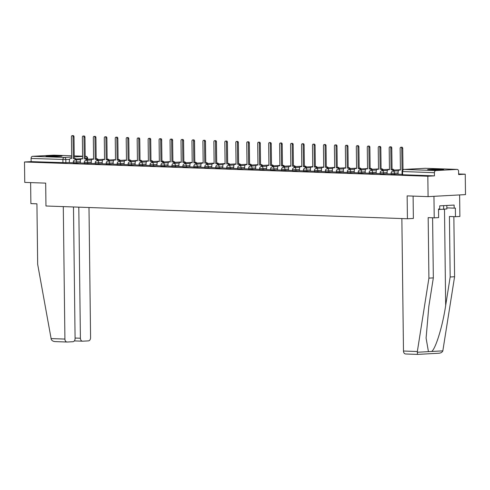 <?xml version="1.0" encoding="UTF-8"?>
<svg xmlns="http://www.w3.org/2000/svg" width="490" height="490" viewBox="0 0 490 490"><rect width="100%" height="100%" fill="white"/><g stroke="black" fill="none" stroke-linecap="round" stroke-linejoin="round"><path stroke-width="0.73" d="M391.118 174.299L394.579 174.324L394.566 173.197L391.106 173.172L391.118 174.299M380.16 173.913L383.621 173.938L383.609 172.811L380.148 172.786L380.16 173.913M369.203 173.527L372.663 173.552L372.651 172.425L369.191 172.4L369.203 173.527M358.245 173.142L361.706 173.166L361.694 172.039L358.233 172.014L358.245 173.142M347.288 172.756L350.748 172.78L350.736 171.647L347.275 171.623L347.288 172.756M336.33 172.364L339.791 172.388L339.778 171.261L336.318 171.237L336.33 172.364M325.372 171.978L328.833 172.002L328.815 170.875L325.36 170.851L325.372 171.978M314.415 171.592L317.875 171.616L317.857 170.489L314.402 170.465L314.415 171.592M303.457 171.206L306.918 171.231L306.899 170.104L303.445 170.079L303.457 171.206M292.499 170.82L295.96 170.845L295.942 169.718L292.487 169.693L292.499 170.82M281.542 170.434L285.002 170.459L284.984 169.326L281.529 169.301L281.542 170.434M270.584 170.042L274.045 170.067L274.026 168.94L270.572 168.915L270.584 170.042M259.627 169.656L263.087 169.681L263.069 168.554L259.614 168.529L259.627 169.656M248.669 169.271L252.13 169.295L252.111 168.168L248.657 168.143L248.669 169.271M237.711 168.885L241.172 168.909L241.154 167.782L237.699 167.758L237.711 168.885M226.754 168.499L230.214 168.523L230.196 167.396L226.741 167.372L226.754 168.499M215.796 168.113L219.257 168.137L219.238 167.004L215.784 166.98L215.796 168.113M204.838 167.721L208.293 167.745L208.281 166.618L204.826 166.594L204.838 167.721M193.881 167.335L197.335 167.36L197.323 166.232L193.869 166.208L193.881 167.335M182.923 166.949L186.378 166.974L186.365 165.847L182.911 165.822L182.923 166.949M171.966 166.563L175.42 166.588L175.408 165.461L171.953 165.436L171.966 166.563M161.008 166.177L164.462 166.202L164.45 165.075L160.996 165.05L161.008 166.177M150.05 165.792L153.505 165.816L153.493 164.683L150.038 164.658L150.05 165.792M139.093 165.4L142.547 165.424L142.535 164.297L139.08 164.273L139.093 165.4M128.135 165.014L131.59 165.038L131.577 163.911L128.123 163.887L128.135 165.014M117.177 164.628L120.632 164.652L120.62 163.525L117.165 163.501L117.177 164.628M106.22 164.242L109.674 164.266L109.662 163.139L106.201 163.115L106.22 164.242M95.262 163.856L98.717 163.881L98.704 162.754L95.244 162.729L95.262 163.856M84.305 163.47L87.759 163.495L87.747 162.362L84.286 162.337L84.305 163.47M73.347 163.078L76.801 163.103L76.789 161.976L73.329 161.951L73.347 163.078M59.872 155.814A8.005 0.355 -0.7 0 0 51.089 155.832A8.005 0.355 -0.7 0 0 46.029 156.224A8.005 0.355 -0.7 0 0 48.198 156.445A8.005 0.355 -0.7 0 0 56.981 156.426A8.005 0.355 -0.7 0 0 62.04 156.028A8.005 0.355 -0.7 0 0 59.872 155.814M441.429 169.283A8.005 0.355 -0.7 0 0 432.639 169.301A8.005 0.355 -0.7 0 0 427.58 169.699A8.005 0.355 -0.7 0 0 429.755 169.914A8.005 0.355 -0.7 0 0 438.538 169.895A8.005 0.355 -0.7 0 0 443.597 169.503A8.005 0.355 -0.7 0 0 441.429 169.283M428.082 196.631L407.147 195.89L407.429 218.754L45.962 205.996L45.68 183.131L24.751 182.39L24.5 161.982L427.831 176.222L428.082 196.631L465.5 194.61L465.249 174.201L458.622 173.968M465.249 174.201L458.628 174.562L458.591 171.384A2.052 1.495 92 0 0 457.164 169.411A2.052 1.495 92 0 0 457.066 169.411L435.886 170.557A2.052 1.495 92 0 0 434.416 172.688L402.039 171.506L402.076 174.685L402.633 174.746L402.596 171.567A2.052 1.495 92 0 1 404.066 169.436L435.886 170.557M427.831 176.222L434.452 175.867L434.416 172.688M69.409 162.527L65.844 162.717L65.807 159.538L31.084 158.448A2.052 1.495 -88 0 1 32.554 156.316L53.735 155.171A2.052 1.495 -88 0 1 53.833 155.171A2.052 1.495 -88 0 1 53.931 155.177M31.084 158.448L31.121 161.627L24.5 161.982M80.372 162.992L84.298 163.146M97.43 160.64A2.052 1.403 -93.1 0 0 96.126 159.354L95.213 159.317L94.944 137.635A1.182 0.809 -93.1 0 0 94.074 136.422A1.182 0.809 -93.1 0 0 93.327 137.574L93.596 159.262L92.684 159.232A2.052 1.403 -93.1 0 0 92.598 159.232A2.052 1.403 -93.1 0 0 91.299 161.228L91.22 163.384L95.256 163.531M108.388 161.026A2.052 1.403 -93.1 0 0 107.083 159.74L106.171 159.703L105.901 138.021A1.182 0.809 -93.1 0 0 105.032 136.814A1.182 0.809 -93.1 0 0 104.29 137.96L104.554 159.648L103.641 159.618A2.052 1.403 -93.1 0 0 103.555 159.618A2.052 1.403 -93.1 0 0 102.257 161.62L102.177 163.776L106.214 163.917M119.346 161.412A2.052 1.403 -93.1 0 0 118.041 160.126L117.128 160.095L116.859 138.407A1.182 0.809 -93.1 0 0 115.989 137.2A1.182 0.809 -93.1 0 0 115.248 138.352L115.511 160.034L114.599 160.003A2.052 1.403 -93.1 0 0 114.513 160.003A2.052 1.403 -93.1 0 0 113.215 162.006L113.135 164.162L117.171 164.303M130.303 161.798A2.052 1.403 -93.1 0 0 128.999 160.512L128.086 160.481L127.817 138.793A1.182 0.809 -93.1 0 0 126.947 137.586A1.182 0.809 -93.1 0 0 126.206 138.737L126.469 160.42L125.556 160.389A2.052 1.403 -93.1 0 0 125.471 160.389A2.052 1.403 -93.1 0 0 124.172 162.392L124.093 164.548L128.129 164.689M135.16 164.928L139.087 165.075M152.219 162.576A2.052 1.403 -93.1 0 0 150.914 161.284L150.001 161.253L149.732 139.564A1.182 0.809 -93.1 0 0 148.862 138.358A1.182 0.809 -93.1 0 0 148.121 139.509L148.384 161.198L147.472 161.167A2.052 1.403 -93.1 0 0 147.386 161.167A2.052 1.403 -93.1 0 0 146.094 163.164L146.008 165.32L150.044 165.467M163.176 162.962A2.052 1.403 -93.1 0 0 161.871 161.675L160.959 161.639L160.689 139.956A1.182 0.809 -93.1 0 0 159.82 138.744A1.182 0.809 -93.1 0 0 159.079 139.895L159.342 161.584L158.429 161.553A2.052 1.403 -93.1 0 0 158.344 161.553A2.052 1.403 -93.1 0 0 157.051 163.55L156.965 165.706L161.002 165.853M168.033 166.092L171.959 166.239M185.091 163.734A2.052 1.403 -93.1 0 0 183.787 162.447L182.874 162.417L182.605 140.728A1.182 0.809 -93.1 0 0 181.735 139.521A1.182 0.809 -93.1 0 0 180.994 140.673L181.257 162.355L180.345 162.325A2.052 1.403 -93.1 0 0 180.259 162.325A2.052 1.403 -93.1 0 0 178.966 164.328L178.881 166.484L182.917 166.625M196.049 164.119A2.052 1.403 -93.1 0 0 194.744 162.833L193.832 162.803L193.562 141.114A1.182 0.809 -93.1 0 0 192.693 139.907A1.182 0.809 -93.1 0 0 191.951 141.059L192.215 162.741L191.302 162.711A2.052 1.403 -93.1 0 0 191.216 162.711A2.052 1.403 -93.1 0 0 189.924 164.714L189.838 166.87L193.875 167.01M200.906 167.249L204.832 167.396M217.964 164.897A2.052 1.403 -93.1 0 0 216.66 163.605L215.747 163.574L215.484 141.886A1.182 0.809 -93.1 0 0 214.608 140.679A1.182 0.809 -93.1 0 0 213.867 141.831L214.13 163.519L213.217 163.489A2.052 1.403 -93.1 0 0 213.132 163.489A2.052 1.403 -93.1 0 0 211.839 165.485L211.754 167.641L215.79 167.788M222.821 168.021L226.748 168.174M239.88 165.669A2.052 1.403 -93.1 0 0 238.575 164.383L237.662 164.346L237.399 142.663A1.182 0.809 -93.1 0 0 236.523 141.457A1.182 0.809 -93.1 0 0 235.782 142.602L236.045 164.291L235.133 164.26A2.052 1.403 -93.1 0 0 235.047 164.26A2.052 1.403 -93.1 0 0 233.755 166.263L233.669 168.419L237.705 168.56M250.837 166.055A2.052 1.403 -93.1 0 0 249.532 164.769L248.62 164.738L248.357 143.049A1.182 0.809 -93.1 0 0 247.481 141.843A1.182 0.809 -93.1 0 0 246.739 142.994L247.003 164.677L246.09 164.646A2.052 1.403 -93.1 0 0 246.005 164.646A2.052 1.403 -93.1 0 0 244.712 166.649L244.626 168.805L248.663 168.946M255.694 169.185L259.62 169.332M272.752 166.827A2.052 1.403 -93.1 0 0 271.448 165.54L270.535 165.51L270.272 143.821A1.182 0.809 -93.1 0 0 269.396 142.615A1.182 0.809 -93.1 0 0 268.655 143.766L268.918 165.455L268.006 165.418A2.052 1.403 -93.1 0 0 267.92 165.418A2.052 1.403 -93.1 0 0 266.627 167.421L266.542 169.577L270.578 169.718M283.71 167.219A2.052 1.403 -93.1 0 0 282.405 165.926L281.493 165.896L281.229 144.207A1.182 0.809 -93.1 0 0 280.354 143A1.182 0.809 -93.1 0 0 279.612 144.152L279.876 165.841L278.963 165.804A2.052 1.403 -93.1 0 0 278.877 165.81A2.052 1.403 -93.1 0 0 277.585 167.807L277.499 169.963L281.536 170.11M288.567 170.342L292.499 170.496M305.625 167.99A2.052 1.403 -93.1 0 0 304.321 166.704L303.408 166.667L303.145 144.985A1.182 0.809 -93.1 0 0 302.269 143.778A1.182 0.809 -93.1 0 0 301.528 144.924L301.791 166.612L300.878 166.582A2.052 1.403 -93.1 0 0 300.793 166.582A2.052 1.403 -93.1 0 0 299.5 168.585L299.415 170.74L303.457 170.881M316.583 168.376A2.052 1.403 -93.1 0 0 315.278 167.09L314.366 167.059L314.102 145.371A1.182 0.809 -93.1 0 0 313.226 144.164A1.182 0.809 -93.1 0 0 312.485 145.316L312.749 166.998L311.836 166.968A2.052 1.403 -93.1 0 0 311.75 166.968A2.052 1.403 -93.1 0 0 310.458 168.97L310.372 171.126L314.415 171.267M321.44 171.506L325.372 171.653M338.498 169.148A2.052 1.403 -93.1 0 0 337.194 167.862L336.281 167.831L336.018 146.143A1.182 0.809 -93.1 0 0 335.148 144.936A1.182 0.809 -93.1 0 0 334.401 146.087L334.664 167.776L333.751 167.739A2.052 1.403 -93.1 0 0 333.666 167.739A2.052 1.403 -93.1 0 0 332.373 169.742L332.287 171.898L336.33 172.039M343.355 172.278L347.288 172.431M360.413 169.926A2.052 1.403 -93.1 0 0 359.109 168.633L358.196 168.603L357.933 146.92A1.182 0.809 -93.1 0 0 357.063 145.708A1.182 0.809 -93.1 0 0 356.316 146.859L356.579 168.548L355.666 168.517A2.052 1.403 -93.1 0 0 355.581 168.517A2.052 1.403 -93.1 0 0 354.288 170.514L354.203 172.67L358.245 172.817M371.371 170.312A2.052 1.403 -93.1 0 0 370.066 169.025L369.154 168.989L368.89 147.306A1.182 0.809 -93.1 0 0 368.021 146.1A1.182 0.809 -93.1 0 0 367.273 147.245L367.537 168.934L366.624 168.903A2.052 1.403 -93.1 0 0 366.538 168.903A2.052 1.403 -93.1 0 0 365.246 170.906L365.16 173.062L369.203 173.203M376.228 173.442L380.16 173.589M393.292 171.084A2.052 1.403 -93.1 0 0 391.982 169.797L391.069 169.767L390.806 148.078A1.182 0.809 -93.1 0 0 389.936 146.871A1.182 0.809 -93.1 0 0 389.189 148.023L389.452 169.705L388.539 169.675A2.052 1.403 -93.1 0 0 388.454 169.675A2.052 1.403 -93.1 0 0 387.161 171.678L387.076 173.834L391.118 173.975M402.517 170.171L402.027 170.153L401.763 148.464A1.182 0.809 -93.1 0 0 400.894 147.257A1.182 0.809 -93.1 0 0 400.146 148.409L400.41 170.097L399.497 170.061A2.052 1.403 -93.1 0 0 399.411 170.061A2.052 1.403 -93.1 0 0 398.119 172.064L398.033 174.22L402.076 174.36M398.143 174.134L394.579 174.324M387.186 173.748L383.621 173.938M376.228 173.356L372.663 173.552M365.271 172.97L361.706 173.166M354.313 172.584L350.748 172.78M343.355 172.198L339.791 172.388M332.398 171.812L328.833 172.002M321.44 171.427L317.875 171.616M310.482 171.035L306.918 171.231M299.525 170.649L295.96 170.845M288.567 170.263L285.002 170.459M277.61 169.877L274.045 170.067M266.652 169.491L263.087 169.681M255.694 169.105L252.13 169.295M244.737 168.713L241.172 168.909M233.779 168.327L230.214 168.523M222.821 167.941L219.257 168.137M211.864 167.556L208.293 167.745M200.906 167.17L197.335 167.36M189.949 166.784L186.378 166.974M178.991 166.392L175.42 166.588M168.033 166.006L164.462 166.202M157.076 165.62L153.505 165.816M146.118 165.234L142.547 165.424M135.16 164.848L131.59 165.038M124.203 164.462L120.632 164.652M113.245 164.07L109.674 164.266M102.288 163.685L98.717 163.881M91.33 163.299L87.759 163.495M80.366 162.913L76.801 163.103M413.101 196.098L413.37 218.442L407.429 218.754M75.515 159.863A2.052 1.403 -93.1 0 0 74.211 158.576L73.292 158.546L73.028 136.857A1.182 0.809 -93.1 0 0 72.159 135.65A1.182 0.809 -93.1 0 0 71.411 136.802L71.681 158.49L70.768 158.454A2.052 1.403 -93.1 0 0 70.683 158.454A2.052 1.403 -93.1 0 0 69.384 160.457L69.304 162.613L73.341 162.754M434.452 175.867L402.633 174.746M31.121 161.627L65.844 162.717M73.292 158.546L75.178 158.527A2.052 1.403 86.9 0 1 76.489 159.814M71.571 158.411A2.052 1.403 86.9 0 1 71.65 158.405A2.052 1.403 86.9 0 1 71.681 158.405L70.768 158.454M72.159 135.65L73.133 135.601A1.182 0.809 86.9 0 1 74.002 136.808L74.266 158.49M86.473 160.255A2.052 1.403 -93.1 0 0 85.168 158.962L86.136 158.913A2.052 1.403 86.9 0 1 87.447 160.199M82.528 158.797A2.052 1.403 86.9 0 1 82.608 158.791A2.052 1.403 86.9 0 1 82.638 158.791L81.726 158.846A2.052 1.403 -93.1 0 0 81.64 158.846A2.052 1.403 -93.1 0 0 80.342 160.843L80.372 163.005M84.249 158.932L83.986 137.243A1.182 0.809 -93.1 0 0 83.116 136.036L84.09 135.987A1.182 0.809 86.9 0 1 84.96 137.194L85.223 158.882M83.116 136.036A1.182 0.809 -93.1 0 0 82.369 137.188L82.638 158.876L81.726 158.846M95.213 159.317L97.094 159.299A2.052 1.403 86.9 0 1 98.404 160.585M93.486 159.189A2.052 1.403 86.9 0 1 93.572 159.177A2.052 1.403 86.9 0 1 93.596 159.177L92.684 159.232M94.074 136.422L95.048 136.373A1.182 0.809 86.9 0 1 95.918 137.58L96.181 159.268M63.29 206.609L64.913 339.074A3.081 2.242 92 0 0 67.044 342.032A3.081 2.242 92 0 0 67.191 342.026L72.881 341.72A3.081 2.242 92 0 0 75.086 338.523L73.482 206.964M67.044 342.032L55.499 341.616C53.337 341.536 51.922 340.771 51.242 339.319L37.669 264.318L36.928 203.816L30.888 203.607L30.631 182.599M75.08 338.051L80.403 338.235A3.081 2.242 92 0 0 82.54 341.193A3.081 2.242 92 0 0 82.688 341.193L88.372 340.887A3.081 2.242 92 0 0 90.583 337.69L88.99 207.515M80.403 338.235L78.798 207.154M417.345 351.52L417.449 354.399L405.616 353.982A3.081 2.242 -88 0 1 403.478 351.03L417.345 351.52L428.915 278.13L428.174 217.633L434.22 217.848L433.956 196.312L459.626 194.928L459.89 216.458L455.473 216.696L455.369 208.085L454.169 208.146L454.132 205.071L439.689 205.855L439.726 208.93L438.526 208.991L438.636 217.609L434.22 217.848M432.596 217.787L433.332 277.891L428.836 306.403L426.098 338.076L428.432 351.642L431.69 351.465C435.757 348.611 442.715 325.734 445.673 305.49L450.169 276.979L449.434 216.482L455.473 216.696M433.332 277.891L428.915 278.13M417.449 354.399L438.636 353.253C440.792 353.125 442.188 352.328 442.831 350.865L454.585 276.74L450.169 276.979M454.585 276.74L453.85 216.641M401.861 218.558L403.478 351.03M446.849 207.889L454.169 208.146M438.538 209.561L446.862 208.936L446.819 205.469M443.609 205.641L443.658 209.444M106.171 159.703L108.051 159.685A2.052 1.403 86.9 0 1 109.362 160.971M104.444 159.575A2.052 1.403 86.9 0 1 104.529 159.562A2.052 1.403 86.9 0 1 104.554 159.562L103.641 159.618M105.032 136.814L106.005 136.759A1.182 0.809 86.9 0 1 106.875 137.966L107.138 159.654M117.128 160.095L119.009 160.071A2.052 1.403 86.9 0 1 120.32 161.357M115.401 159.961A2.052 1.403 86.9 0 1 115.487 159.954A2.052 1.403 86.9 0 1 115.511 159.948L114.599 160.003M115.989 137.2L116.963 137.145A1.182 0.809 86.9 0 1 117.833 138.352L118.096 160.04M128.086 160.481L129.972 160.457A2.052 1.403 86.9 0 1 131.277 161.749M126.359 160.346A2.052 1.403 86.9 0 1 126.445 160.34A2.052 1.403 86.9 0 1 126.469 160.34L125.556 160.389M126.947 137.586L127.921 137.531A1.182 0.809 86.9 0 1 128.79 138.737L129.054 160.426M141.261 162.184A2.052 1.403 -93.1 0 0 139.956 160.898L140.93 160.849A2.052 1.403 86.9 0 1 142.235 162.135M137.316 160.732A2.052 1.403 86.9 0 1 137.402 160.726A2.052 1.403 86.9 0 1 137.427 160.726L136.514 160.775A2.052 1.403 -93.1 0 0 136.428 160.775A2.052 1.403 -93.1 0 0 135.13 162.778L135.16 164.94M139.044 160.867L138.774 139.178A1.182 0.809 -93.1 0 0 137.904 137.972L138.878 137.923A1.182 0.809 86.9 0 1 139.748 139.129L140.011 160.812M137.904 137.972A1.182 0.809 -93.1 0 0 137.163 139.123L137.427 160.812L136.514 160.775M150.001 161.253L151.888 161.235A2.052 1.403 86.9 0 1 153.192 162.521M148.274 161.118A2.052 1.403 86.9 0 1 148.36 161.112A2.052 1.403 86.9 0 1 148.384 161.112L147.472 161.167M148.862 138.358L149.836 138.309A1.182 0.809 86.9 0 1 150.706 139.515L150.969 161.204M160.959 161.639L162.845 161.62A2.052 1.403 86.9 0 1 164.15 162.907M159.82 138.744L160.793 138.695A1.182 0.809 86.9 0 1 161.663 139.901L161.933 161.59M174.134 163.348A2.052 1.403 -93.1 0 0 172.829 162.061L173.803 162.006A2.052 1.403 86.9 0 1 175.108 163.293M170.189 161.896A2.052 1.403 86.9 0 1 170.275 161.884A2.052 1.403 86.9 0 1 170.3 161.884L169.387 161.939A2.052 1.403 -93.1 0 0 169.301 161.939A2.052 1.403 -93.1 0 0 168.009 163.942L168.033 166.098M171.917 162.025L171.647 140.342A1.182 0.809 -93.1 0 0 170.777 139.136L171.751 139.08A1.182 0.809 86.9 0 1 172.621 140.287L172.89 161.976M170.777 139.136A1.182 0.809 -93.1 0 0 170.036 140.281L170.3 161.97L169.387 161.939M182.874 162.417L184.761 162.392A2.052 1.403 86.9 0 1 186.065 163.678M181.147 162.282A2.052 1.403 86.9 0 1 181.233 162.276A2.052 1.403 86.9 0 1 181.257 162.27L180.345 162.325M181.735 139.521L182.709 139.466A1.182 0.809 86.9 0 1 183.579 140.673L183.848 162.362M193.832 162.803L195.718 162.778A2.052 1.403 86.9 0 1 197.023 164.07M192.105 162.668A2.052 1.403 86.9 0 1 192.19 162.662A2.052 1.403 86.9 0 1 192.215 162.662L191.302 162.711M192.693 139.907L193.666 139.852A1.182 0.809 86.9 0 1 194.536 141.059L194.806 162.747M207.007 164.505A2.052 1.403 -93.1 0 0 205.702 163.219L206.676 163.17A2.052 1.403 86.9 0 1 207.981 164.456M203.062 163.054A2.052 1.403 86.9 0 1 203.148 163.048A2.052 1.403 86.9 0 1 203.172 163.048L202.26 163.096A2.052 1.403 -93.1 0 0 202.174 163.096A2.052 1.403 -93.1 0 0 200.882 165.099L200.906 167.262M204.789 163.188L204.526 141.5A1.182 0.809 -93.1 0 0 203.65 140.293L204.624 140.244A1.182 0.809 86.9 0 1 205.494 141.451L205.763 163.133M203.65 140.293A1.182 0.809 -93.1 0 0 202.909 141.445L203.172 163.133L202.26 163.096M215.747 163.574L217.633 163.556A2.052 1.403 86.9 0 1 218.938 164.842M214.02 163.44A2.052 1.403 86.9 0 1 214.106 163.433A2.052 1.403 86.9 0 1 214.13 163.433L213.217 163.489M214.608 140.679L215.582 140.63A1.182 0.809 86.9 0 1 216.451 141.837L216.721 163.519M228.922 165.283A2.052 1.403 -93.1 0 0 227.617 163.997L228.591 163.942A2.052 1.403 86.9 0 1 229.896 165.228M224.977 163.832A2.052 1.403 86.9 0 1 225.063 163.819A2.052 1.403 86.9 0 1 225.088 163.819L224.175 163.874A2.052 1.403 -93.1 0 0 224.089 163.874A2.052 1.403 -93.1 0 0 222.797 165.871L222.821 168.033M226.705 163.96L226.441 142.278A1.182 0.809 -93.1 0 0 225.565 141.065L226.539 141.016A1.182 0.809 86.9 0 1 227.409 142.222L227.679 163.911M225.565 141.065A1.182 0.809 -93.1 0 0 224.824 142.216L225.088 163.905L224.175 163.874M237.662 164.346L239.549 164.328A2.052 1.403 86.9 0 1 240.853 165.614M235.935 164.217A2.052 1.403 86.9 0 1 236.021 164.205A2.052 1.403 86.9 0 1 236.045 164.205L235.133 164.26M236.523 141.457L237.497 141.402A1.182 0.809 86.9 0 1 238.367 142.608L238.636 164.297M248.62 164.738L250.506 164.714A2.052 1.403 86.9 0 1 251.811 166M247.481 141.843L248.454 141.788A1.182 0.809 86.9 0 1 249.324 142.994L249.594 164.683M261.795 166.441A2.052 1.403 -93.1 0 0 260.49 165.155L261.464 165.099A2.052 1.403 86.9 0 1 262.769 166.392M257.85 164.989A2.052 1.403 86.9 0 1 257.936 164.983A2.052 1.403 86.9 0 1 257.961 164.983L257.048 165.032A2.052 1.403 -93.1 0 0 256.962 165.032A2.052 1.403 -93.1 0 0 255.67 167.035L255.694 169.197M259.578 165.124L259.314 143.435A1.182 0.809 -93.1 0 0 258.438 142.229L259.412 142.174A1.182 0.809 86.9 0 1 260.282 143.38L260.551 165.069M258.438 142.229A1.182 0.809 -93.1 0 0 257.697 143.38L257.961 165.063L257.048 165.032M270.535 165.51L272.422 165.491A2.052 1.403 86.9 0 1 273.726 166.778M268.808 165.375A2.052 1.403 86.9 0 1 268.894 165.369A2.052 1.403 86.9 0 1 268.918 165.369L268.006 165.418M269.396 142.615L270.37 142.566A1.182 0.809 86.9 0 1 271.24 143.772L271.509 165.455M281.493 165.896L283.379 165.877A2.052 1.403 86.9 0 1 284.684 167.164M279.766 165.761A2.052 1.403 86.9 0 1 279.851 165.755A2.052 1.403 86.9 0 1 279.876 165.755L278.963 165.804M280.354 143L281.327 142.951A1.182 0.809 86.9 0 1 282.203 144.158L282.467 165.841M294.668 167.605A2.052 1.403 -93.1 0 0 293.363 166.312L294.337 166.263A2.052 1.403 86.9 0 1 295.642 167.549M290.723 166.153A2.052 1.403 86.9 0 1 290.809 166.141A2.052 1.403 86.9 0 1 290.833 166.141L289.921 166.196A2.052 1.403 -93.1 0 0 289.835 166.196A2.052 1.403 -93.1 0 0 288.543 168.193L288.567 170.355M292.45 166.282L292.187 144.599A1.182 0.809 -93.1 0 0 291.311 143.386L292.285 143.337A1.182 0.809 86.9 0 1 293.161 144.544L293.424 166.232M291.311 143.386A1.182 0.809 -93.1 0 0 290.57 144.538L290.833 166.226L289.921 166.196M303.408 166.667L305.295 166.649A2.052 1.403 86.9 0 1 306.599 167.935M301.681 166.539A2.052 1.403 86.9 0 1 301.767 166.526A2.052 1.403 86.9 0 1 301.791 166.526L300.878 166.582M302.269 143.778L303.243 143.723A1.182 0.809 86.9 0 1 304.118 144.93L304.382 166.618M314.366 167.059L316.252 167.035A2.052 1.403 86.9 0 1 317.557 168.321M312.638 166.925A2.052 1.403 86.9 0 1 312.724 166.918A2.052 1.403 86.9 0 1 312.749 166.912L311.836 166.968M313.226 144.164L314.2 144.109A1.182 0.809 86.9 0 1 315.076 145.316L315.34 167.004M327.541 168.762A2.052 1.403 -93.1 0 0 326.236 167.476L327.21 167.421A2.052 1.403 86.9 0 1 328.514 168.713M323.596 167.311A2.052 1.403 86.9 0 1 323.682 167.304A2.052 1.403 86.9 0 1 323.706 167.304L322.794 167.353A2.052 1.403 -93.1 0 0 322.708 167.353A2.052 1.403 -93.1 0 0 321.416 169.356L321.44 171.518M325.323 167.445L325.06 145.757A1.182 0.809 -93.1 0 0 324.184 144.55L325.158 144.495A1.182 0.809 86.9 0 1 326.034 145.702L326.297 167.39M324.184 144.55A1.182 0.809 -93.1 0 0 323.443 145.702L323.706 167.384L322.794 167.353M336.281 167.831L338.167 167.813A2.052 1.403 86.9 0 1 339.472 169.099M334.554 167.696A2.052 1.403 86.9 0 1 334.639 167.69A2.052 1.403 86.9 0 1 334.664 167.69L333.751 167.739M335.148 144.936L336.115 144.881A1.182 0.809 86.9 0 1 336.991 146.094L337.255 167.776M349.456 169.54A2.052 1.403 -93.1 0 0 348.151 168.248L349.125 168.199A2.052 1.403 86.9 0 1 350.43 169.485M345.511 168.082A2.052 1.403 86.9 0 1 345.597 168.076A2.052 1.403 86.9 0 1 345.622 168.076L344.709 168.125A2.052 1.403 -93.1 0 0 344.623 168.131A2.052 1.403 -93.1 0 0 343.331 170.128L343.355 172.29M347.238 168.217L346.975 146.528A1.182 0.809 -93.1 0 0 346.105 145.322L347.073 145.273A1.182 0.809 86.9 0 1 347.949 146.479L348.212 168.162M346.105 145.322A1.182 0.809 -93.1 0 0 345.358 146.473L345.622 168.162L344.709 168.125M358.196 168.603L360.083 168.585A2.052 1.403 86.9 0 1 361.387 169.871M356.469 168.474A2.052 1.403 86.9 0 1 356.555 168.462A2.052 1.403 86.9 0 1 356.579 168.462L355.666 168.517M357.063 145.708L358.031 145.659A1.182 0.809 86.9 0 1 358.907 146.865L359.17 168.554M369.154 168.989L371.04 168.97A2.052 1.403 86.9 0 1 372.345 170.257M368.021 146.1L368.988 146.044A1.182 0.809 86.9 0 1 369.864 147.251L370.128 168.94M382.329 170.698A2.052 1.403 -93.1 0 0 381.024 169.411L381.998 169.356A2.052 1.403 86.9 0 1 383.303 170.643M378.384 169.246A2.052 1.403 86.9 0 1 378.47 169.24A2.052 1.403 86.9 0 1 378.494 169.234L377.582 169.289A2.052 1.403 -93.1 0 0 377.496 169.289A2.052 1.403 -93.1 0 0 376.204 171.292L376.228 173.448M380.111 169.381L379.848 147.692A1.182 0.809 -93.1 0 0 378.978 146.486L379.946 146.43A1.182 0.809 86.9 0 1 380.822 147.637L381.085 169.326M378.978 146.486A1.182 0.809 -93.1 0 0 378.231 147.637L378.494 169.32L377.582 169.289M391.069 169.767L392.955 169.742A2.052 1.403 86.9 0 1 394.26 171.035M389.342 169.632A2.052 1.403 86.9 0 1 389.428 169.626A2.052 1.403 86.9 0 1 389.452 169.626L388.539 169.675M389.936 146.871L390.904 146.816A1.182 0.809 86.9 0 1 391.78 148.023L392.043 169.712M402.027 170.153L402.553 170.122M400.299 170.018A2.052 1.403 86.9 0 1 400.385 170.012A2.052 1.403 86.9 0 1 400.41 170.012L399.497 170.061M400.894 147.257L401.867 147.202A1.182 0.809 86.9 0 1 402.737 148.415L402.994 169.748M457.066 169.411L425.247 168.291L404.066 169.436A2.052 1.403 -93.1 0 0 403.981 169.436A2.052 2.052 0 0 0 402.039 171.506M86.993 159.244L86.987 158.393L85.223 158.49M82.632 158.631L76.048 158.987M69.605 159.336L65.807 159.538A2.052 1.403 86.9 0 0 64.374 157.437L71.663 157.045M74.247 156.904L82.608 156.457M85.193 156.316L85.652 156.292A2.052 1.495 -88 0 0 85.554 156.298A2.052 1.403 86.9 0 1 86.987 158.393L87.637 158.319A2.052 2.052 0 0 0 85.652 156.292M82.602 156.194L74.235 155.894L82.602 156.188M53.833 155.171L71.644 155.802L53.735 155.171M32.554 156.316L64.374 157.437A2.052 1.495 92 0 0 62.904 159.569L62.941 162.747M398.131 173.007L394.566 173.197A2.052 1.403 -93.1 0 0 393.133 171.096A2.052 1.403 86.9 0 0 393.047 171.096A2.052 2.052 0 0 0 391.106 173.172M387.174 172.615L383.609 172.811A2.052 1.403 -93.1 0 0 382.176 170.71A2.052 1.403 86.9 0 0 382.09 170.71A2.052 2.052 0 0 0 380.148 172.786M376.216 172.229L372.651 172.425A2.052 1.403 -93.1 0 0 371.218 170.324A2.052 1.403 86.9 0 0 371.132 170.324A2.052 2.052 0 0 0 369.191 172.4M365.258 171.843L361.694 172.039A2.052 1.403 -93.1 0 0 360.26 169.938A2.052 1.403 86.9 0 0 360.175 169.938A2.052 2.052 0 0 0 358.233 172.014M354.301 171.457L350.736 171.647A2.052 1.403 -93.1 0 0 349.303 169.552A2.052 1.403 86.9 0 0 349.217 169.552A2.052 2.052 0 0 0 347.275 171.623M343.343 171.071L339.778 171.261A2.052 1.403 -93.1 0 0 338.345 169.16A2.052 1.403 86.9 0 0 338.259 169.16A2.052 2.052 0 0 0 336.318 171.237M332.385 170.685L328.815 170.875A2.052 1.403 -93.1 0 0 327.387 168.774A2.052 1.403 86.9 0 0 327.302 168.774A2.052 2.052 0 0 0 325.36 170.851M321.428 170.293L317.857 170.489A2.052 1.403 -93.1 0 0 316.43 168.389A2.052 1.403 86.9 0 0 316.344 168.389A2.052 2.052 0 0 0 314.402 170.465M310.47 169.907L306.899 170.104A2.052 1.403 -93.1 0 0 305.472 168.003A2.052 1.403 86.9 0 0 305.386 168.003A2.052 2.052 0 0 0 303.445 170.079M299.513 169.522L295.942 169.718A2.052 1.403 -93.1 0 0 294.514 167.617A2.052 1.403 86.9 0 0 294.429 167.617A2.052 2.052 0 0 0 292.487 169.693M288.555 169.136L284.984 169.326A2.052 1.403 -93.1 0 0 283.557 167.231A2.052 1.403 86.9 0 0 283.471 167.231A2.052 2.052 0 0 0 281.529 169.301M277.597 168.75L274.026 168.94A2.052 1.403 -93.1 0 0 272.599 166.839A2.052 1.403 86.9 0 0 272.514 166.839A2.052 2.052 0 0 0 270.572 168.915M266.64 168.364L263.069 168.554A2.052 1.403 -93.1 0 0 261.642 166.453A2.052 1.403 86.9 0 0 261.556 166.453A2.052 2.052 0 0 0 259.614 168.529M255.682 167.972L252.111 168.168A2.052 1.403 -93.1 0 0 250.684 166.067A2.052 1.403 86.9 0 0 250.598 166.067A2.052 2.052 0 0 0 248.657 168.143M244.724 167.586L241.154 167.782A2.052 1.403 -93.1 0 0 239.726 165.681A2.052 1.403 86.9 0 0 239.641 165.681A2.052 2.052 0 0 0 237.699 167.758M233.767 167.2L230.196 167.396A2.052 1.403 -93.1 0 0 228.769 165.295A2.052 1.403 86.9 0 0 228.683 165.295A2.052 2.052 0 0 0 226.741 167.372M222.809 166.814L219.238 167.004A2.052 1.403 -93.1 0 0 217.811 164.91A2.052 1.403 86.9 0 0 217.725 164.91A2.052 2.052 0 0 0 215.784 166.98M211.852 166.429L208.281 166.618A2.052 1.403 -93.1 0 0 206.854 164.518A2.052 1.403 86.9 0 0 206.768 164.518A2.052 2.052 0 0 0 204.826 166.594M200.894 166.043L197.323 166.232A2.052 1.403 -93.1 0 0 195.896 164.132A2.052 1.403 86.9 0 0 195.81 164.132A2.052 2.052 0 0 0 193.869 166.208M189.93 165.651L186.365 165.847A2.052 1.403 -93.1 0 0 184.938 163.746A2.052 1.403 86.9 0 0 184.853 163.746A2.052 2.052 0 0 0 182.911 165.822M178.972 165.265L175.408 165.461A2.052 1.403 -93.1 0 0 173.981 163.36A2.052 1.403 86.9 0 0 173.895 163.36A2.052 2.052 0 0 0 171.953 165.436M168.015 164.879L164.45 165.075A2.052 1.403 -93.1 0 0 163.023 162.974A2.052 1.403 86.9 0 0 162.937 162.974A2.052 2.052 0 0 0 160.996 165.05M157.057 164.493L153.493 164.683A2.052 1.403 -93.1 0 0 152.065 162.588A2.052 1.403 86.9 0 0 151.98 162.588A2.052 2.052 0 0 0 150.038 164.658M146.1 164.107L142.535 164.297A2.052 1.403 -93.1 0 0 141.108 162.196A2.052 1.403 86.9 0 0 141.022 162.202A2.052 2.052 0 0 0 139.08 164.273M135.142 163.721L131.577 163.911A2.052 1.403 -93.1 0 0 130.15 161.81A2.052 1.403 86.9 0 0 130.064 161.81A2.052 2.052 0 0 0 128.123 163.887M124.184 163.329L120.62 163.525A2.052 1.403 -93.1 0 0 119.193 161.424A2.052 1.403 86.9 0 0 119.107 161.424A2.052 2.052 0 0 0 117.165 163.501M113.227 162.943L109.662 163.139A2.052 1.403 -93.1 0 0 108.235 161.039A2.052 1.403 86.9 0 0 108.149 161.039A2.052 2.052 0 0 0 106.201 163.115M102.269 162.558L98.704 162.754A2.052 1.403 -93.1 0 0 97.277 160.653A2.052 1.403 86.9 0 0 97.192 160.653A2.052 2.052 0 0 0 95.244 162.729M91.312 162.172L87.747 162.362A2.052 1.403 -93.1 0 0 86.32 160.267A2.052 1.403 86.9 0 0 86.234 160.267A2.052 2.052 0 0 0 84.286 162.337M80.354 161.786L76.789 161.976A2.052 1.403 -93.1 0 0 75.356 159.875A2.052 1.403 86.9 0 0 75.27 159.881A2.052 2.052 0 0 0 73.329 161.951M97.59 159.446A2.052 1.403 -93.1 0 0 96.536 158.736A2.052 1.403 -93.1 0 0 96.45 158.736A2.052 1.403 -93.1 0 0 96.371 158.742M108.547 159.832A2.052 1.403 -93.1 0 0 107.494 159.121A2.052 1.403 -93.1 0 0 107.408 159.121A2.052 1.403 -93.1 0 0 107.328 159.128M119.505 160.218A2.052 1.403 -93.1 0 0 118.451 159.507A2.052 1.403 -93.1 0 0 118.366 159.507A2.052 1.403 -93.1 0 0 118.286 159.513M130.463 160.604A2.052 1.403 -93.1 0 0 129.409 159.893A2.052 1.403 -93.1 0 0 129.329 159.893A2.052 1.403 -93.1 0 0 129.244 159.905M141.42 160.996A2.052 1.403 -93.1 0 0 140.373 160.279A2.052 1.403 -93.1 0 0 140.287 160.279A2.052 1.403 -93.1 0 0 140.201 160.291M152.378 161.382A2.052 1.403 -93.1 0 0 151.33 160.665A2.052 1.403 -93.1 0 0 151.245 160.665A2.052 1.403 -93.1 0 0 151.159 160.677M163.335 161.767A2.052 1.403 -93.1 0 0 162.288 161.057A2.052 1.403 -93.1 0 0 162.202 161.057A2.052 1.403 -93.1 0 0 162.117 161.063M174.293 162.153A2.052 1.403 -93.1 0 0 173.246 161.443A2.052 1.403 -93.1 0 0 173.16 161.443A2.052 1.403 -93.1 0 0 173.074 161.449M185.251 162.539A2.052 1.403 -93.1 0 0 184.203 161.829A2.052 1.403 -93.1 0 0 184.118 161.829A2.052 1.403 -93.1 0 0 184.032 161.835M196.208 162.925A2.052 1.403 -93.1 0 0 195.161 162.214A2.052 1.403 -93.1 0 0 195.075 162.214A2.052 1.403 -93.1 0 0 194.989 162.227M207.166 163.317A2.052 1.403 -93.1 0 0 206.119 162.6A2.052 1.403 -93.1 0 0 206.033 162.6A2.052 1.403 -93.1 0 0 205.947 162.613M218.124 163.703A2.052 1.403 -93.1 0 0 217.076 162.986A2.052 1.403 -93.1 0 0 216.99 162.986A2.052 1.403 -93.1 0 0 216.905 162.999M229.081 164.089A2.052 1.403 -93.1 0 0 228.034 163.378A2.052 1.403 -93.1 0 0 227.948 163.378A2.052 1.403 -93.1 0 0 227.862 163.384M240.039 164.475A2.052 1.403 -93.1 0 0 238.991 163.764A2.052 1.403 -93.1 0 0 238.906 163.764A2.052 1.403 -93.1 0 0 238.82 163.77M250.996 164.861A2.052 1.403 -93.1 0 0 249.949 164.15A2.052 1.403 -93.1 0 0 249.863 164.15A2.052 1.403 -93.1 0 0 249.778 164.156M261.954 165.246A2.052 1.403 -93.1 0 0 260.907 164.536A2.052 1.403 -93.1 0 0 260.821 164.536A2.052 1.403 -93.1 0 0 260.735 164.548M272.912 165.638A2.052 1.403 -93.1 0 0 271.864 164.922A2.052 1.403 -93.1 0 0 271.779 164.922A2.052 1.403 -93.1 0 0 271.693 164.934M283.869 166.024A2.052 1.403 -93.1 0 0 282.822 165.308A2.052 1.403 -93.1 0 0 282.736 165.308A2.052 1.403 -93.1 0 0 282.65 165.32M294.827 166.41A2.052 1.403 -93.1 0 0 293.779 165.694A2.052 1.403 -93.1 0 0 293.694 165.7A2.052 1.403 -93.1 0 0 293.608 165.706M305.785 166.796A2.052 1.403 -93.1 0 0 304.737 166.086A2.052 1.403 -93.1 0 0 304.651 166.086A2.052 1.403 -93.1 0 0 304.566 166.092M316.742 167.182A2.052 1.403 -93.1 0 0 315.695 166.471A2.052 1.403 -93.1 0 0 315.609 166.471A2.052 1.403 -93.1 0 0 315.523 166.478M327.706 167.568A2.052 1.403 -93.1 0 0 326.652 166.857A2.052 1.403 -93.1 0 0 326.567 166.857A2.052 1.403 -93.1 0 0 326.481 166.863M338.663 167.96A2.052 1.403 -93.1 0 0 337.61 167.243A2.052 1.403 -93.1 0 0 337.524 167.243A2.052 1.403 -93.1 0 0 337.438 167.255M349.621 168.346A2.052 1.403 -93.1 0 0 348.568 167.629A2.052 1.403 -93.1 0 0 348.482 167.629A2.052 1.403 -93.1 0 0 348.396 167.641M360.579 168.732A2.052 1.403 -93.1 0 0 359.525 168.015A2.052 1.403 -93.1 0 0 359.44 168.021A2.052 1.403 -93.1 0 0 359.354 168.027M371.536 169.117A2.052 1.403 -93.1 0 0 370.483 168.407A2.052 1.403 -93.1 0 0 370.397 168.407A2.052 1.403 -93.1 0 0 370.311 168.413M382.494 169.503A2.052 1.403 -93.1 0 0 381.441 168.793A2.052 1.403 -93.1 0 0 381.355 168.793A2.052 1.403 -93.1 0 0 381.269 168.799M393.452 169.889A2.052 1.403 -93.1 0 0 392.398 169.179A2.052 1.403 -93.1 0 0 392.312 169.179A2.052 1.403 -93.1 0 0 392.227 169.185M402.994 169.583L403.27 169.565A2.052 2.052 0 0 1 403.368 169.565A2.052 1.403 -93.1 0 0 403.356 169.565A2.052 1.403 -93.1 0 0 403.27 169.565A2.052 1.403 -93.1 0 0 403.184 169.577M457.164 169.411L425.345 168.291A2.052 2.052 0 0 0 425.161 168.291A2.052 1.403 -93.1 0 1 425.247 168.291A2.052 1.495 -88 0 1 425.345 168.291A2.052 1.495 -88 0 1 425.443 168.297M403.981 169.436L425.161 168.291A2.052 1.403 -93.1 0 0 425.075 168.297M74.211 158.576L75.178 158.527M73.028 136.857L74.002 136.808M85.168 158.962L86.136 158.913M83.986 137.243L84.96 137.194M96.126 159.354L97.094 159.299M94.944 137.635L95.918 137.58M51.046 338.584L64.913 339.074M417.29 352.249L428.432 351.642M431.69 351.465L442.831 350.865M444.497 209.31L445.673 305.49M107.083 159.74L108.051 159.685M105.901 138.021L106.875 137.966M118.041 160.126L119.009 160.071M116.859 138.407L117.833 138.352M128.999 160.512L129.972 160.457M127.817 138.793L128.79 138.737M139.956 160.898L140.93 160.849M138.774 139.178L139.748 139.129M150.914 161.284L151.888 161.235M149.732 139.564L150.706 139.515M161.871 161.675L162.845 161.62M158.429 161.553L159.342 161.504M160.689 139.956L161.663 139.901M172.829 162.061L173.803 162.006M171.647 140.342L172.621 140.287M183.787 162.447L184.761 162.392M182.605 140.728L183.579 140.673M194.744 162.833L195.718 162.778M193.562 141.114L194.536 141.059M205.702 163.219L206.676 163.17M204.526 141.5L205.494 141.451M216.66 163.605L217.633 163.556M215.484 141.886L216.451 141.837M227.617 163.997L228.591 163.942M226.441 142.278L227.409 142.222M238.575 164.383L239.549 164.328M237.399 142.663L238.367 142.608M249.532 164.769L250.506 164.714M248.357 143.049L249.324 142.994M260.49 165.155L261.464 165.099M259.314 143.435L260.282 143.38M271.448 165.54L272.422 165.491M270.272 143.821L271.24 143.772M282.405 165.926L283.379 165.877M281.229 144.207L282.203 144.158M293.363 166.312L294.337 166.263M292.187 144.599L293.161 144.544M304.321 166.704L305.295 166.649M303.145 144.985L304.118 144.93M315.278 167.09L316.252 167.035M314.102 145.371L315.076 145.316M326.236 167.476L327.21 167.421M325.06 145.757L326.034 145.702M337.194 167.862L338.167 167.813M336.018 146.143L336.991 146.094M348.151 168.248L349.125 168.199M346.975 146.528L347.949 146.479M359.109 168.633L360.083 168.585M357.933 146.92L358.907 146.865M370.066 169.025L371.04 168.97M366.624 168.903L367.537 168.854M368.89 147.306L369.864 147.251M381.024 169.411L381.998 169.356M379.848 147.692L380.822 147.637M391.982 169.797L392.955 169.742M390.806 148.078L391.78 148.023M401.763 148.464L402.737 148.415M98.251 159.618A2.052 2.052 0 0 0 96.45 158.736L96.175 158.748M75.27 159.881L80.629 159.587M86.889 159.25L93.59 158.889M109.209 160.003A2.052 2.052 0 0 0 107.408 159.121L107.132 159.134M86.234 160.267L91.587 159.973M97.847 159.636L104.548 159.275M120.166 160.389A2.052 2.052 0 0 0 118.366 159.507L118.09 159.52M97.192 160.653L102.545 160.365M108.805 160.022L115.505 159.66M131.124 160.775A2.052 2.052 0 0 0 129.329 159.893L129.048 159.911M108.149 161.039L113.502 160.751M119.762 160.414L126.463 160.046M142.082 161.161A2.052 2.052 0 0 0 140.287 160.279L140.005 160.297M119.107 161.424L124.46 161.137M130.72 160.8L137.421 160.438M153.039 161.547A2.052 2.052 0 0 0 151.245 160.665L150.963 160.683M130.064 161.81L135.418 161.522M141.677 161.186L148.378 160.824M163.997 161.939A2.052 2.052 0 0 0 162.202 161.057L161.921 161.069M141.022 162.202L146.375 161.908M152.635 161.571L159.336 161.21M174.954 162.325A2.052 2.052 0 0 0 173.16 161.443L172.884 161.455M151.98 162.588L157.333 162.294M163.593 161.957L170.293 161.596M185.912 162.711A2.052 2.052 0 0 0 184.118 161.829L183.842 161.841M162.937 162.974L168.291 162.686M174.55 162.343L181.251 161.982M196.87 163.096A2.052 2.052 0 0 0 195.075 162.214L194.8 162.233M173.895 163.36L179.248 163.072M185.508 162.735L192.209 162.368M207.827 163.482A2.052 2.052 0 0 0 206.033 162.6L205.757 162.619M184.853 163.746L190.206 163.458M196.466 163.121L203.166 162.76M218.785 163.868A2.052 2.052 0 0 0 216.99 162.986L216.715 163.005M195.81 164.132L201.163 163.844M207.423 163.507L214.124 163.146M229.743 164.26A2.052 2.052 0 0 0 227.948 163.378L227.672 163.391M206.768 164.518L212.121 164.23M218.381 163.893L225.082 163.531M240.7 164.646A2.052 2.052 0 0 0 238.906 163.764L238.63 163.776M217.725 164.91L223.079 164.615M229.338 164.279L236.039 163.917M251.658 165.032A2.052 2.052 0 0 0 249.863 164.15L249.588 164.162M228.683 165.295L234.036 165.007M240.296 164.665L246.997 164.303M262.622 165.418A2.052 2.052 0 0 0 260.821 164.536L260.545 164.554M239.641 165.681L244.994 165.393M251.254 165.057L257.954 164.689M273.579 165.804A2.052 2.052 0 0 0 271.779 164.922L271.503 164.94M250.598 166.067L255.952 165.779M262.211 165.442L268.912 165.081M284.537 166.19A2.052 2.052 0 0 0 282.736 165.308L282.461 165.326M261.556 166.453L266.909 166.165M273.169 165.828L279.87 165.467M295.495 166.582A2.052 2.052 0 0 0 293.694 165.7L293.418 165.712M272.514 166.839L277.867 166.551M284.127 166.214L290.827 165.853M306.452 166.968A2.052 2.052 0 0 0 304.651 166.086L304.376 166.098M283.471 167.231L288.824 166.937M295.084 166.6L301.785 166.239M317.41 167.353A2.052 2.052 0 0 0 315.609 166.471L315.333 166.484M294.429 167.617L299.782 167.329M306.042 166.986L312.743 166.625M328.367 167.739A2.052 2.052 0 0 0 326.567 166.857L326.291 166.876M305.386 168.003L310.74 167.715M316.999 167.378L323.706 167.01M339.325 168.125A2.052 2.052 0 0 0 337.524 167.243L337.249 167.262M316.344 168.389L321.697 168.101M327.957 167.764L334.664 167.402M350.283 168.511A2.052 2.052 0 0 0 348.482 167.629L348.206 167.647M327.302 168.774L332.655 168.487M338.915 168.15L345.622 167.788M361.24 168.903A2.052 2.052 0 0 0 359.44 168.021L359.164 168.033M338.259 169.16L343.613 168.872M349.872 168.536L356.579 168.174M372.198 169.289A2.052 2.052 0 0 0 370.397 168.407L370.122 168.419M349.217 169.552L354.57 169.258M360.83 168.921L367.537 168.56M383.156 169.675A2.052 2.052 0 0 0 381.355 168.793L381.079 168.805M360.175 169.938L365.528 169.65M371.788 169.307L378.494 168.946M394.113 170.061A2.052 2.052 0 0 0 392.312 169.179L392.037 169.197M371.132 170.324L376.485 170.036M382.745 169.699L389.452 169.332M382.09 170.71L387.443 170.422M393.703 170.085L400.41 169.724M393.047 171.096L398.401 170.808M87.643 159.207L87.637 158.319M70.683 158.454L71.65 158.405M81.64 158.846L82.608 158.791M92.598 159.232L93.572 159.177M82.54 341.193L74.333 340.905M103.555 159.618L104.529 159.562M114.513 160.003L115.487 159.954M125.471 160.389L126.445 160.34M136.428 160.775L137.402 160.726M147.386 161.167L148.36 161.112M158.344 161.553L159.317 161.498M169.301 161.939L170.275 161.884M180.259 162.325L181.233 162.276M191.216 162.711L192.19 162.662M202.174 163.096L203.148 163.048M213.132 163.489L214.106 163.433M224.089 163.874L225.063 163.819M235.047 164.26L236.021 164.205M256.962 165.032L257.936 164.983M267.92 165.418L268.894 165.369M278.877 165.81L279.851 165.755M289.835 166.196L290.809 166.141M300.793 166.582L301.767 166.526M311.75 166.968L312.724 166.918M322.708 167.353L323.682 167.304M333.666 167.739L334.639 167.69M344.623 168.131L345.597 168.076M355.581 168.517L356.555 168.462M366.538 168.903L367.512 168.848M377.496 169.289L378.47 169.24M388.454 169.675L389.428 169.626M399.411 170.061L400.385 170.012"/></g></svg>
